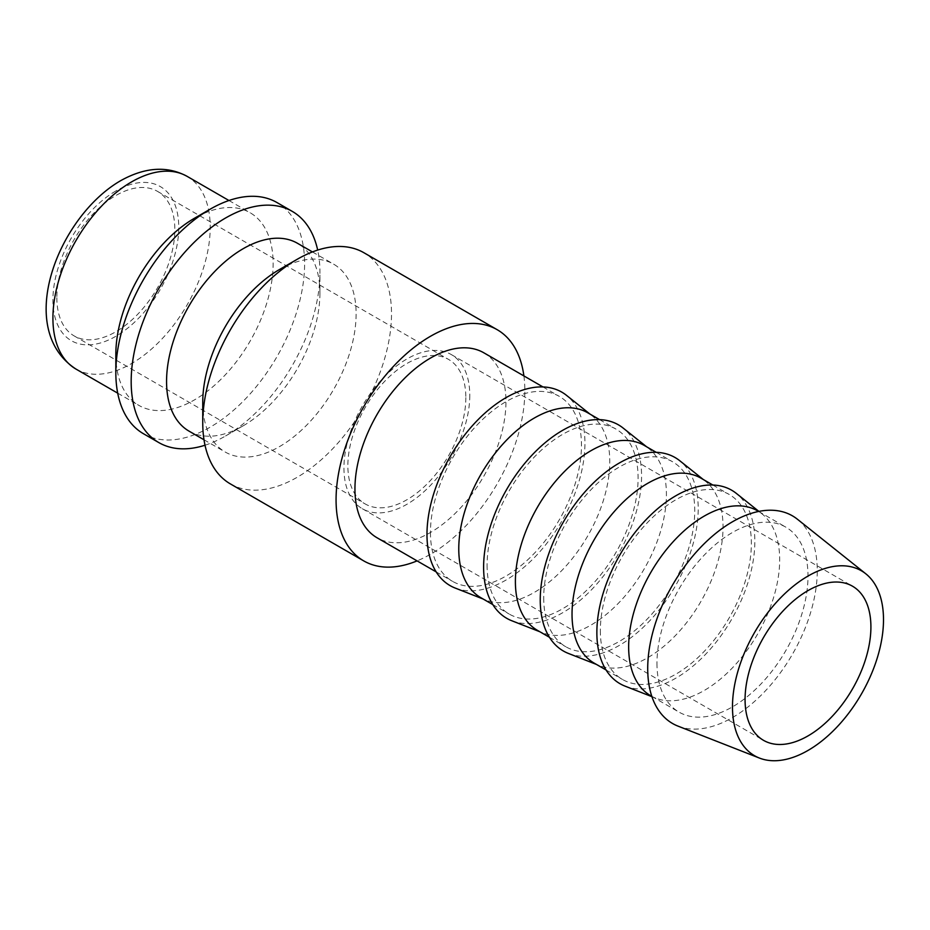 <?xml version="1.0" encoding="UTF-8"?>
<svg xmlns="http://www.w3.org/2000/svg" width="930" height="930" viewBox="0 0 930 930"><rect width="100%" height="100%" fill="white"/><g stroke="black" fill="none" stroke-linecap="round" stroke-linejoin="round"><path stroke-width="0.7" stroke-dasharray="4.65 3.49" d="M230.396 483.914A133.478 77.062 120 0 0 333.254 448.155A133.478 77.062 120 0 0 391.518 313.829A133.478 77.062 120 0 0 363.874 252.716M523.892 375.929A133.478 77.062 -60 0 1 524.834 390.798A133.478 77.062 -60 0 1 417.105 560.883M202.752 402.376A108.45 62.612 120 0 0 225.211 452.026A108.45 62.612 120 0 0 308.783 422.964A108.45 62.612 120 0 0 356.12 313.829A108.45 62.612 120 0 0 333.661 264.178A108.45 62.612 120 0 0 279.43 269.549M189.034 431.136A108.45 62.612 120 0 0 243.253 425.766A108.45 62.612 120 0 0 319.943 292.938L319.943 272.502A133.478 77.062 120 0 0 317.676 250.077M205.007 445.226A133.478 77.062 120 0 0 225.56 435.984A133.478 77.062 120 0 0 319.943 272.502M143.476 433.74A133.478 77.062 120 0 0 246.345 397.982A133.478 77.062 120 0 0 304.61 263.643A133.478 77.062 120 0 0 276.966 202.542M115.832 354.47A111.24 64.217 120 0 0 138.872 405.387A111.24 64.217 120 0 0 224.583 375.592A111.24 64.217 120 0 0 273.141 263.643A111.24 64.217 120 0 0 250.1 212.726A111.24 64.217 120 0 0 194.486 218.236M677.97 726.109A119.9 69.227 120 0 0 768.296 687.712A119.9 69.227 120 0 0 817.261 570.718A119.9 69.227 120 0 0 797.405 519.231M650.779 695.791A106.787 61.647 120 0 0 655.615 698.128A106.787 61.647 120 0 0 736.072 663.927A106.787 61.647 120 0 0 779.677 559.721A106.787 61.647 120 0 0 761.996 513.86A106.787 61.647 120 0 0 757.555 510.837M656.975 663.264A106.787 61.647 120 0 0 679.098 712.148A106.787 61.647 120 0 0 761.379 683.538A106.787 61.647 120 0 0 807.996 576.077A106.787 61.647 120 0 0 785.873 527.182A106.787 61.647 120 0 0 703.592 555.791A106.787 61.647 120 0 0 656.975 663.264M625.065 686.142A111.705 64.496 120 0 0 709.218 650.372A111.705 64.496 120 0 0 754.835 541.365A111.705 64.496 120 0 0 736.339 493.4M594.142 663.102A106.787 61.647 120 0 0 598.978 665.427A106.787 61.647 120 0 0 679.435 631.238A106.787 61.647 120 0 0 723.04 527.031A106.787 61.647 120 0 0 705.359 481.17A106.787 61.647 120 0 0 700.929 478.148M600.35 630.563A106.787 61.647 120 0 0 622.461 679.446A106.787 61.647 120 0 0 704.754 650.837A106.787 61.647 120 0 0 751.359 543.376A106.787 61.647 120 0 0 729.248 494.493A106.787 61.647 120 0 0 646.955 523.102A106.787 61.647 120 0 0 600.35 630.563M568.428 653.441A111.705 64.496 120 0 0 652.593 617.671A111.705 64.496 120 0 0 698.209 508.675A111.705 64.496 120 0 0 679.714 460.699M537.517 630.4A106.787 61.647 120 0 0 542.353 632.737A106.787 61.647 120 0 0 622.809 598.536A106.787 61.647 120 0 0 666.415 494.33A106.787 61.647 120 0 0 648.733 448.469A106.787 61.647 120 0 0 644.304 445.447M543.713 597.874A106.787 61.647 120 0 0 565.835 646.757A106.787 61.647 120 0 0 648.117 618.148A106.787 61.647 120 0 0 694.733 510.686A106.787 61.647 120 0 0 672.611 461.792A106.787 61.647 120 0 0 590.329 490.401A106.787 61.647 120 0 0 543.713 597.874M511.802 620.752A111.705 64.496 120 0 0 595.956 584.982A111.705 64.496 120 0 0 641.572 475.974A111.705 64.496 120 0 0 623.077 428.009M480.88 597.711A106.787 61.647 120 0 0 485.716 600.036A106.787 61.647 120 0 0 566.172 565.835A106.787 61.647 120 0 0 609.778 461.64A106.787 61.647 120 0 0 592.096 415.78A106.787 61.647 120 0 0 587.667 412.757M487.088 565.173A106.787 61.647 120 0 0 509.198 614.056A106.787 61.647 120 0 0 591.492 585.447A106.787 61.647 120 0 0 638.096 477.985A106.787 61.647 120 0 0 615.986 429.102A106.787 61.647 120 0 0 533.692 457.711A106.787 61.647 120 0 0 487.088 565.173M455.165 588.051A111.705 64.496 120 0 0 539.33 552.281A111.705 64.496 120 0 0 584.947 443.285A111.705 64.496 120 0 0 566.451 395.308M483.844 352.807A106.787 61.647 -60 0 1 505.955 401.69A106.787 61.647 -60 0 1 459.35 509.163A106.787 61.647 -60 0 1 377.057 537.773M430.45 532.483A106.787 61.647 120 0 0 452.573 581.366A106.787 61.647 120 0 0 534.855 552.757A106.787 61.647 120 0 0 581.471 445.284A106.787 61.647 120 0 0 559.349 396.401A106.787 61.647 120 0 0 477.067 425.01A106.787 61.647 120 0 0 430.45 532.483M56.846 297.705A83.421 48.162 120 0 0 74.121 335.893A83.421 48.162 120 0 0 138.407 313.55A83.421 48.162 120 0 0 174.828 229.594A83.421 48.162 120 0 0 157.542 191.394A83.421 48.162 120 0 0 93.256 213.749A83.421 48.162 120 0 0 56.846 297.705M465.849 397.61A83.421 48.162 -60 0 1 429.428 481.566A83.421 48.162 -60 0 1 365.141 503.921A83.421 48.162 -60 0 1 347.867 465.721A83.421 48.162 -60 0 1 384.276 381.765A83.421 48.162 -60 0 1 448.562 359.422A83.421 48.162 -60 0 1 465.849 397.61M469.778 395.343A88.989 51.383 -60 0 1 430.939 484.89A88.989 51.383 -60 0 1 362.363 508.733A88.989 51.383 -60 0 1 343.937 467.999A88.989 51.383 -60 0 1 382.776 378.44A88.989 51.383 -60 0 1 451.352 354.597A88.989 51.383 -60 0 1 469.778 395.343M319.943 292.938A108.45 62.612 120 0 0 297.484 243.288M75.946 369.059A111.24 64.217 120 0 0 131.56 363.549A111.24 64.217 120 0 0 210.215 227.315A111.24 64.217 120 0 0 187.186 176.398M115.832 190.987A88.989 51.383 120 0 0 52.917 299.972A88.989 51.383 120 0 0 115.832 336.3A88.989 51.383 120 0 0 178.758 227.315A88.989 51.383 120 0 0 115.832 190.987M203.995 439.774L225.211 452.026M243.253 425.766L225.56 435.984M117.715 393.169L138.872 405.387M651.837 696.407L679.098 712.148M655.615 698.128L651.93 696.675M606.069 669.984L622.461 679.446M598.978 665.427L596.467 664.438M549.444 637.294L565.835 646.757M542.353 632.737L539.842 631.749M492.807 604.593L509.198 614.056M485.716 600.036L483.205 599.048M436.182 571.904L452.573 581.366M74.121 335.893L365.141 503.921M362.363 508.733L763.495 740.327M451.352 354.597L852.485 586.191M157.542 191.394L448.562 359.422M542.969 386.938L559.349 396.401M592.096 415.78L589.992 414.094M599.594 419.639L615.986 429.102M648.733 448.469L646.617 446.784M656.231 452.34L672.611 461.792M705.359 481.17L703.254 479.485M712.857 485.03L729.248 494.493M761.996 513.86L758.892 511.395M758.613 511.454L785.873 527.182M228.943 200.508L250.1 212.726M312.457 251.937L333.661 264.178"/><path stroke-width="1.4" d="M497.19 329.697L363.874 252.716A133.478 77.062 120 0 0 297.135 259.331L279.43 269.549A108.45 62.612 120 0 0 202.752 402.376L202.752 422.813A133.478 77.062 120 0 0 230.396 483.914L363.711 560.883A133.478 77.062 -60 0 1 336.067 499.782A133.478 77.062 -60 0 1 394.332 365.455A133.478 77.062 -60 0 1 497.19 329.697A133.478 77.062 -60 0 1 523.892 375.929M417.105 560.883A133.478 77.062 -60 0 1 363.711 560.883M312.457 251.937L297.484 243.288A108.45 62.612 120 0 0 213.912 272.339A108.45 62.612 120 0 0 166.563 381.486A108.45 62.612 120 0 0 189.034 431.136L203.995 439.774M317.676 250.077A133.478 77.062 120 0 0 292.299 211.401A133.478 77.062 120 0 0 189.441 247.159A133.478 77.062 120 0 0 131.177 381.486A133.478 77.062 120 0 0 158.821 442.587A133.478 77.062 120 0 0 205.007 445.226M292.299 211.401L276.966 202.542A133.478 77.062 120 0 0 210.215 209.157L194.486 218.236A111.24 64.217 120 0 0 115.832 354.47L115.832 372.628A133.478 77.062 120 0 0 143.476 433.74L158.821 442.587M865.818 573.81L797.405 519.231A119.9 69.227 120 0 0 703.475 544.434A119.9 69.227 120 0 0 647.71 668.612A119.9 69.227 120 0 0 677.97 726.109L759.438 758.066A106.787 61.647 120 0 0 839.895 723.865A106.787 61.647 120 0 0 883.5 619.671A106.787 61.647 120 0 0 865.818 573.81A106.787 61.647 120 0 0 782.153 596.246A106.787 61.647 120 0 0 732.48 706.858A106.787 61.647 120 0 0 759.438 758.066M758.613 511.454L757.555 510.837A106.787 61.647 120 0 0 675.273 539.447A106.787 61.647 120 0 0 628.657 646.908A106.787 61.647 120 0 0 650.779 695.791L651.837 696.407M758.892 511.395L736.339 493.4A111.705 64.496 120 0 0 648.826 516.871A111.705 64.496 120 0 0 596.862 632.574A111.705 64.496 120 0 0 625.065 686.142L651.93 696.675M712.857 485.03L700.929 478.148A106.787 61.647 120 0 0 618.636 506.757A106.787 61.647 120 0 0 572.031 614.219A106.787 61.647 120 0 0 594.142 663.102L606.069 669.984M703.254 479.485L679.714 460.699A111.705 64.496 120 0 0 592.189 484.181A111.705 64.496 120 0 0 540.237 599.873A111.705 64.496 120 0 0 568.428 653.441L596.467 664.438M656.231 452.34L644.304 445.447A106.787 61.647 120 0 0 562.011 474.056A106.787 61.647 120 0 0 515.394 581.517A106.787 61.647 120 0 0 537.517 630.4L549.444 637.294M646.617 446.784L623.077 428.009A111.705 64.496 120 0 0 535.564 451.48A111.705 64.496 120 0 0 483.612 567.184A111.705 64.496 120 0 0 511.802 620.752L539.842 631.749M599.594 419.639L587.667 412.757A106.787 61.647 120 0 0 505.385 441.366A106.787 61.647 120 0 0 458.769 548.828A106.787 61.647 120 0 0 480.88 597.711L492.807 604.593M589.992 414.094L566.451 395.308A111.705 64.496 120 0 0 478.938 418.791A111.705 64.496 120 0 0 426.975 534.483A111.705 64.496 120 0 0 455.165 588.051L483.205 599.048M436.182 571.904L377.057 537.773A106.787 61.647 -60 0 1 354.946 488.878A106.787 61.647 -60 0 1 401.551 381.416A106.787 61.647 -60 0 1 483.844 352.807L542.969 386.938M870.91 626.936A88.989 51.383 -60 0 1 832.071 716.484A88.989 51.383 -60 0 1 763.495 740.327A88.989 51.383 -60 0 1 745.07 699.592A88.989 51.383 -60 0 1 783.909 610.034A88.989 51.383 -60 0 1 852.485 586.191A88.989 51.383 -60 0 1 870.91 626.936M210.215 209.157A133.478 77.062 120 0 0 115.832 372.628M297.135 259.331A133.478 77.062 120 0 0 202.752 422.813M75.946 369.059C13.938 328.546 58.451 216.725 120.447 180.804C144.975 167.086 167.226 165.621 187.186 176.398A111.24 64.217 120 0 0 131.56 181.908A111.24 64.217 120 0 0 52.917 318.141A111.24 64.217 120 0 0 75.946 369.059L117.715 393.169M187.186 176.398L228.943 200.508"/></g></svg>
